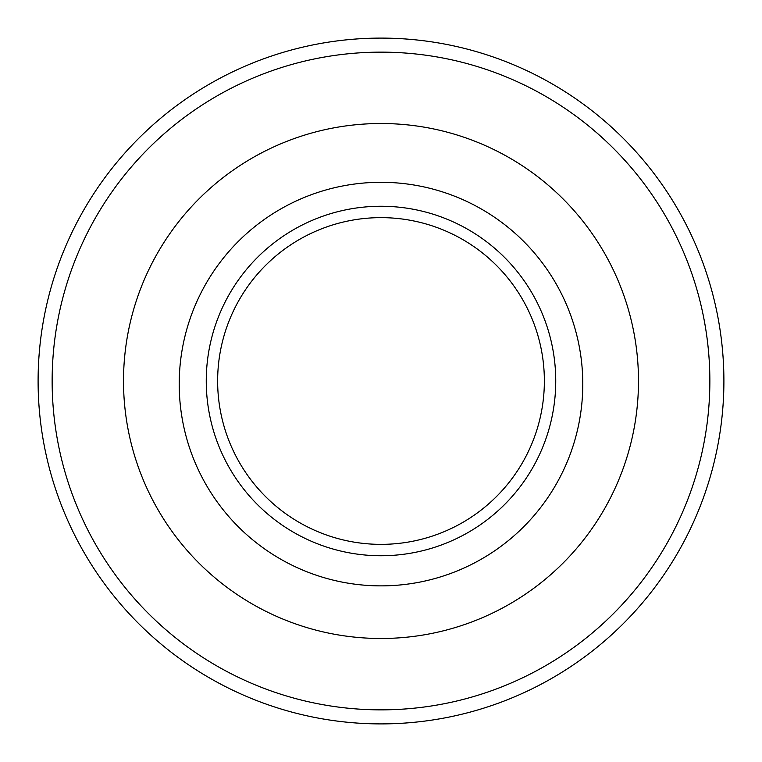 <?xml version="1.0" encoding="UTF-8"?>
<svg xmlns="http://www.w3.org/2000/svg" width="762" height="762" viewBox="0 0 762 762"><rect width="100%" height="100%" fill="white"/><g stroke="black" fill="none" stroke-linecap="round" stroke-linejoin="round"><path stroke-width="1.14" d="M381 723.9A342.9 342.9 0 0 0 723.9 381A342.9 342.9 0 0 0 381 38.1A342.9 342.9 0 0 0 38.1 381A342.9 342.9 0 0 0 381 723.9M381 206.254A174.746 174.746 0 0 1 555.746 381A174.746 174.746 0 0 1 381 555.746A174.746 174.746 0 0 1 206.254 381A174.746 174.746 0 0 1 381 206.254A174.746 174.746 0 0 0 206.254 381A174.746 174.746 0 0 0 381 555.746M381 182.299A201.787 201.787 0 0 0 179.213 384.086A201.787 201.787 0 0 0 381 585.873A201.787 201.787 0 0 0 582.787 384.086A201.787 201.787 0 0 0 381 182.299M381 123.511A257.489 257.489 0 0 0 123.511 381A257.489 257.489 0 0 0 381 638.489A257.489 257.489 0 0 0 638.489 381A257.489 257.489 0 0 0 381 123.511M381 544.363A163.363 163.363 0 0 0 544.363 381A163.363 163.363 0 0 0 381 217.637A163.363 163.363 0 0 0 217.637 381A163.363 163.363 0 0 0 381 544.363M381 709.86A328.86 328.86 0 0 0 709.86 381A328.86 328.86 0 0 0 381 52.14A328.86 328.86 0 0 0 52.14 381A328.86 328.86 0 0 0 381 709.86"/></g></svg>
